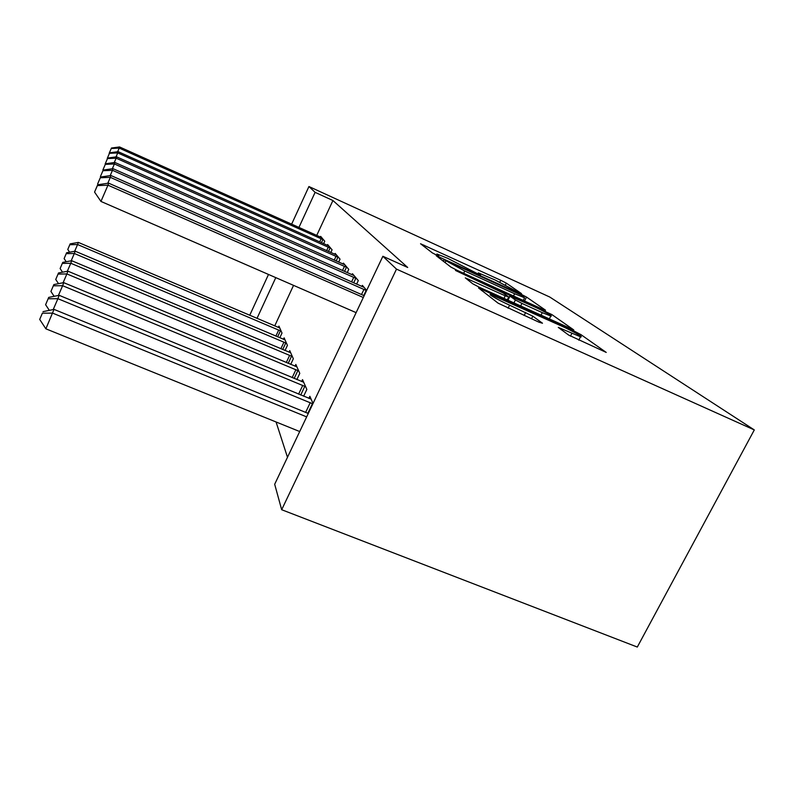 <?xml version="1.0" encoding="UTF-8"?>
<svg xmlns="http://www.w3.org/2000/svg" width="794" height="794" viewBox="0 0 794 794"><rect width="100%" height="100%" fill="white"/><g stroke="black" fill="none" stroke-linecap="round" stroke-linejoin="round"><path stroke-width="1.19" d="M519.484 292.926L521.509 293.611L506.334 283.14L500.776 280.282L420.552 243.758L432.323 252.879L436.323 254.953L438.715 255.916L436.928 254.001L447.627 258.278L478.296 274.119L480.539 275.022L478.395 272.908L494.96 279.915L519.484 292.926M568.633 335.058L606.229 352.417L581.019 334.681L574.032 331.038L478.524 287.944L498.096 303.169L538.997 322.205L542.481 323.227L532.814 316.181L509.609 305.164C498.741 300.281 487.059 293.671 490.801 294.544L561.298 325.927C572.067 330.77 584.662 337.857 580.493 336.785L558.291 327.396L568.633 335.058M382.877 256.273L396.504 269.126L281.672 509.718L274.684 484.261L382.877 256.273L407.699 267.469L332.924 200.515L315.109 192.347L298.911 227.471M396.504 269.126L754.3 429.931L549.746 297.025L308.935 186.53L315.109 192.347M542.53 309.213L545.488 310.156L526.521 297.065L520.586 294.008L436.174 255.668L450.913 267.092L457.066 270.297L542.53 309.213M551.919 314.603L573.754 329.927L479.467 287.319L472.777 283.805L465.304 277.87L505.232 295.805L508.547 296.877L503.247 293.036L455.478 270.446L551.919 314.603M281.672 509.718L637.304 647.05L754.3 429.931M366.679 290.406L362.392 285.374L361.866 286.485M313.025 403.461L309.858 396.275L308.866 398.38M347.226 272.61L348.755 269.364L343.435 263.122L343.008 264.035M296.877 379.572L299.785 373.398L295.844 364.466L295.031 366.203M330.81 252.502L332.081 249.792L327.614 244.552L327.257 245.316M285.026 350.521L287.428 345.37L284.123 337.857L283.448 339.306M332.924 200.515L316.707 235.461M293.542 285.374L274.714 325.937M276.074 421.971L287.478 457.294M279.796 337.778L281.999 333.053L278.942 326.126L278.327 327.456M323.605 243.689L324.756 241.207L320.647 236.374L320.319 237.078M290.703 364.396L293.333 358.779L289.731 350.601L288.996 352.179M338.661 262.109L340.04 259.142L335.187 253.435L334.79 254.269M303.636 396.226L306.841 389.427L302.524 379.631L301.631 381.537M356.605 284.163L358.302 280.58L352.467 273.722L351.99 274.724M275.786 277.632L256.988 318.394M308.935 186.53L291.616 224.196M268.501 274.456L249.713 315.307M521.986 295.398L443.955 259.668L464.768 271.022L514.631 293.76L524.566 297.75L521.986 295.398M542.292 312.647L550.778 316.032C554.103 316.836 542.898 310.623 533.121 306.216L510.006 296.112L515.395 299.993L521.946 303.397L542.292 312.647L540.992 315.238M279.756 327.962L78.348 242.418L77.574 244.542L281.165 331.148M70.16 243.867L67.778 249.465L70.16 243.867L78.348 242.418M69.822 244.721L77.574 244.542L74.676 251.261M69.604 252.184L67.778 249.465M323.634 239.877L119.209 148.091L119.557 146.95L321.739 237.654M111.259 148.498L109.155 153.371L111.259 148.498L119.209 148.091L117.641 151.733M119.557 146.95L111.428 148.031M284.996 339.852L75.162 251.182L74.328 253.485L286.525 343.306M66.617 252.72L64.115 258.596L66.617 252.72L75.162 251.182M66.239 253.653L74.328 253.485L71.162 260.819M66.22 261.742L64.115 258.596M290.683 352.764L71.698 260.72L70.785 263.251L292.341 356.526M62.746 262.377L60.116 268.561L62.746 262.377L71.698 260.72M62.339 263.4L70.785 263.251L67.311 271.28M62.537 272.183L60.116 268.561M330.85 248.353L117.75 152.914L118.127 151.664L328.795 245.942M109.453 153.321L107.259 158.403L109.453 153.321L117.75 152.914L116.033 156.884M118.127 151.664L109.641 152.815M338.71 257.574L116.152 158.175L116.569 156.815L336.467 254.953M107.478 158.592L105.185 163.901L107.478 158.592L116.152 158.175L114.276 162.532M116.569 156.815L107.686 158.036M296.887 366.828L67.907 271.171L66.895 273.94L298.703 370.947M58.508 272.957L55.739 279.468L58.508 272.957L67.907 271.171M58.061 274.069L66.895 273.94L63.083 282.773M58.538 283.657L55.739 279.468M303.665 382.222L63.728 282.644L62.627 285.701L305.66 386.728M53.853 284.57L50.925 291.458L53.853 284.57L63.728 282.644M53.367 285.8L62.627 285.701L58.409 295.467M54.151 296.321L50.925 291.458M347.286 267.647L114.405 163.951L114.862 162.452L344.844 264.769M105.314 164.368L102.912 169.926L105.314 164.368L114.405 163.951L112.331 168.745M114.862 162.452L105.542 163.763M356.695 278.694L112.48 170.303L112.976 168.656L354.005 275.538M102.932 170.73L100.411 176.566L102.932 170.73L112.48 170.303L110.177 175.623M112.976 168.656L103.18 170.065M311.119 399.124L59.133 295.318L57.902 298.693L312.846 403.858M48.712 297.403L45.605 304.707L48.712 297.403L59.133 295.318M48.166 298.762L57.902 298.693L53.218 309.541M49.337 310.345L45.605 304.707M366.58 290.614L110.346 177.35L110.902 175.514L364.089 287.368M100.292 177.767L97.642 183.92L100.292 177.767L110.346 177.35L107.785 183.265M97.642 183.92L98.188 184.704M110.902 175.514L100.57 177.032M308.28 413.466L54.022 309.382L45.873 328.815L299.705 431.539M42.4 313.164L39.7 319.426L42.4 313.164L52.652 313.134L306.653 416.89M43.005 311.655L54.022 309.382M45.873 328.815L39.7 319.426M363.315 297.502L107.974 185.181L108.589 183.136L364.168 295.696M356.129 312.647L100.947 201.428L107.974 185.181L97.364 185.607L97.672 184.784L94.565 192.088L97.364 185.607M94.565 192.088L100.947 201.428M108.589 183.136L97.672 184.784M478.365 274.148L478.653 273.563M436.789 255.162L437.077 254.566M423.42 246.071L423.897 245.098M499.833 282.207L500.776 280.282M505.431 284.977L506.334 283.14M439.122 258.07L439.618 257.038M524.556 301.025L526.521 297.065M443.28 261.256L443.985 259.807M445.057 262.616L445.771 261.157M463.656 273.305L464.768 271.022M513.519 296.003L514.631 293.76M468.361 280.431L468.917 279.299M503.942 298.415L505.232 295.805M545.081 312.102L545.498 311.268M507.952 300.241L510.006 296.112M513.926 302.951L515.395 299.993M520.646 305.998L521.946 303.397M561.12 329.709L561.616 328.716M570.459 336.16L571.879 333.361M508.091 308.231L509.609 305.164M524.149 315.496L525.678 312.439M531.504 318.821L532.814 316.181M481.611 290.564L482.196 289.383M573.566 331.952L574.032 331.038M580.384 335.931L581.019 334.681M275.865 336.12L278.724 329.986M277.632 336.864L280.461 330.8M322.92 239.53L321.431 242.716M321.153 238.706L319.664 241.922M280.868 348.774L283.974 342.105M282.704 349.549L285.79 342.939M286.277 362.55L289.691 355.265M288.202 363.354L291.587 356.139M330.106 247.986L328.488 251.46M328.279 247.133L326.642 250.636M337.926 257.196L336.15 260.988M336.021 256.293L334.224 260.134M292.172 377.616L295.924 369.627M294.177 378.45L297.899 370.54M298.594 394.152L302.752 385.348M300.708 395.015L304.817 386.301M346.472 267.25L344.517 271.409M344.477 266.308L342.492 270.516M355.841 278.267L353.667 282.863M353.747 277.285L351.553 281.93M305.64 412.384L310.256 402.637M307.854 413.287L312.429 403.64M366.153 290.406L363.741 295.507M363.96 289.373L361.518 294.524M477.889 273.93L478.236 273.225M443.221 261.206L443.925 259.747M523.236 300.43L524.566 297.75M507.247 299.924L508.617 297.145M549.289 318.999L550.778 316.032M507.783 300.162L509.847 295.993M578.766 340.179L580.493 336.785"/></g></svg>

